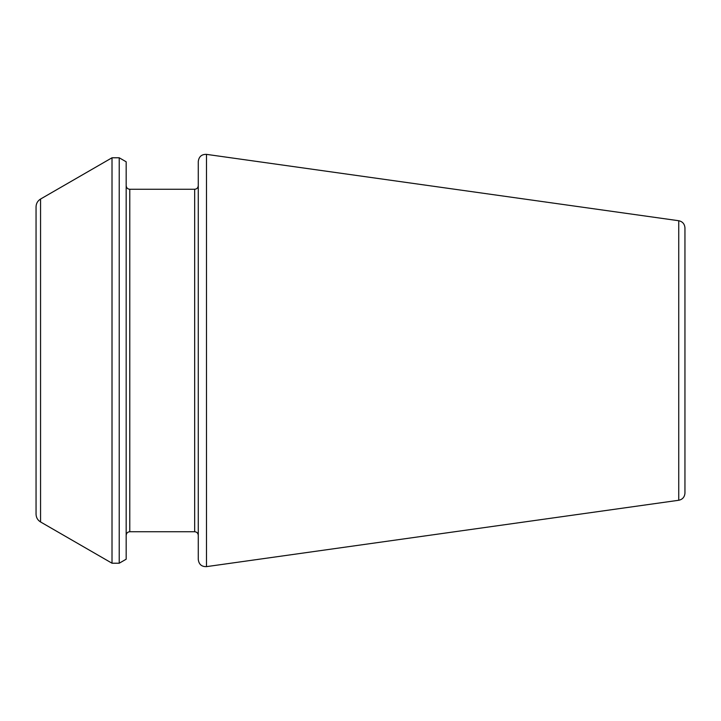 <?xml version="1.0" encoding="UTF-8"?>
<svg xmlns="http://www.w3.org/2000/svg" width="721" height="721" viewBox="0 0 721 721"><rect width="100%" height="100%" fill="white"/><g stroke="black" fill="none" stroke-linecap="round" stroke-linejoin="round"><path stroke-width="1.08" d="M678.74 500.266L678.74 220.734C682.544 221.545 684.617 223.925 684.95 227.881L684.95 493.119C684.617 497.075 682.544 499.455 678.74 500.266L206.485 566.634C201.646 566.769 198.906 564.39 198.275 559.496L198.275 161.504C198.906 156.61 201.646 154.231 206.485 154.366L206.485 566.634M198.275 535.342C198.041 533.134 196.842 531.927 194.67 531.737L194.67 189.262C196.842 189.073 198.041 187.866 198.275 185.657L198.275 360.5M126.175 360.5L126.175 559.208L119.226 563.218L119.226 157.782L126.175 161.792L126.175 360.5M40.556 521.959L40.556 199.041C37.663 200.835 36.158 203.439 36.05 206.846L36.05 514.154C36.158 517.561 37.663 520.165 40.556 521.959L112.016 563.218L119.226 563.218M194.67 189.262L129.78 189.262L129.78 531.737C127.608 531.927 126.409 533.134 126.175 535.342M40.556 199.041L112.016 157.782L112.016 563.218M678.74 220.734L206.485 154.366M194.67 531.737L129.78 531.737M129.78 189.262C127.608 189.073 126.409 187.866 126.175 185.657M112.016 157.782L119.226 157.782"/></g></svg>
